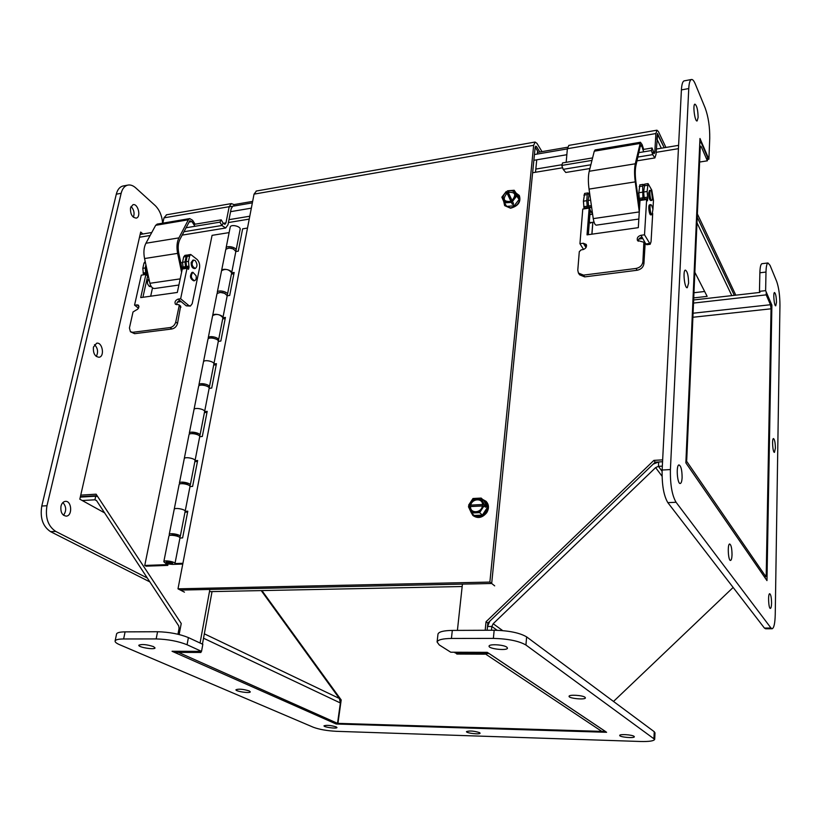 <?xml version="1.0" encoding="UTF-8"?>
<svg xmlns="http://www.w3.org/2000/svg" width="821" height="821" viewBox="0 0 821 821"><rect width="100%" height="100%" fill="white"/><g stroke="black" fill="none" stroke-linecap="round" stroke-linejoin="round"><path stroke-width="1.23" d="M765.213 576.465L767.03 576.424L771.771 310.492L771.001 303.093M693.509 303.072L766.188 294.862L770.467 304.735L771.042 308.809L766.219 575.244L764.895 575.275M766.188 294.862L766.25 292.081M759.938 292.42L693.642 299.973M603.414 732.188L602.214 731.398L337.924 723.363L339.586 724.101L603.414 732.188L603.456 731.439M767.03 576.424L766.219 575.244M337.924 723.363L341.197 699.954L261.92 590.576M653.188 464.111L658.678 461.966L658.452 466.349L655.63 467.601L493.175 623.724L491.841 626.464L487.5 626.495L489.829 621.148M733.143 587.456L613.513 701.452M484.8 653.557L601.783 731.388L605.457 731.49L489.172 653.567L484.8 653.557L484.924 652.336L484.739 654.173L456.876 654.06L455.039 652.233M487.5 626.495L487.13 630.261L487.848 623.057L655.209 462.172L662.568 461.73L658.678 461.966M491.461 630.241L491.841 626.464L497.136 630.271M765.193 578.015L765.234 575.757L685.976 460.304L686.715 460.263L700.231 147.729L700.672 146.138L701.278 146.774L700.313 146.938M685.966 463.003L686.089 460.294M662.085 471.285L658.452 466.349L662.342 466.123M180.333 628.27L179.081 628.281L178.691 625.859L96.539 500.574L94.928 499.784L95.729 496.192L97.627 496.51M261.232 590.586L339.371 698.466L340.366 702.981L337.523 723.352L177.993 652.182M174.709 651.279L174.504 652.356L177.952 652.367M174.504 652.356L334.486 723.26L337.523 723.352M179.081 628.281L177.952 634.233M95.729 496.192L80.284 497.136M82.264 500.543L94.928 499.784L96.673 500.769M589.919 168.531L565.772 172.472L563.175 169.342L561.78 165.421L591.962 160.403M642.915 149.514L652.059 147.996L651.443 150.541L652.664 154.625L654.881 157.93L656 154.451L657.559 134.48L664.23 147.739L657.447 133.464L656.872 139.467M652.059 147.996L654.296 153.589L654.809 152.008L655.887 133.546L567.373 148.724L568.902 145.379M561.78 165.421L562.559 162.917L592.588 157.909M638.759 152.644L651.443 150.541M193.756 224.42L221.218 219.843L219.925 222.142L221.875 225.488L225.672 228.002L227.961 224.81L231.173 208.647L232.179 207.231M221.218 219.843L223.158 223.189L224.903 224.338L225.949 222.881L229.192 206.697L163.995 217.863L166.632 214.763M185.967 227.776L219.925 222.142M665.934 147.452L658.442 131.606L656.964 130.19L655.887 133.546M566.172 162.312L567.373 148.724M735.801 295.17L697.368 213.912M252.642 201.381L233.995 204.593L231.378 203.598L229.192 206.697M567.609 147.226L537.468 152.408M162.835 223.148L163.995 217.863M233.995 204.583L233.698 206.071L233.985 204.593M734.333 295.334L697.224 217.216L734.333 295.334M151.136 286.375L150.459 286.724C147.031 284.825 146.528 282.301 148.919 279.13L149.001 279.109M143.49 274.819L142.813 268.323L144.003 263.059L145.184 261.54M145.912 264.824L145.214 267.954L145.881 274.471L140.719 297.602L177.326 292.45L182.283 269.011L187.024 268.303L180.63 298.752L178.136 299.101C175.263 300.332 174.37 302.077 175.478 304.314L178.896 304.724L179.163 305.761L175.756 321.996C174.842 325.044 172.964 326.902 170.121 327.558L132.766 332.3L130.406 331.725L129.431 327.969L133.012 312.001L135.742 310.287C138.575 309.045 139.447 307.321 138.359 305.114L134.562 305.104L141.284 275.148L145.871 274.46L147.657 275.928L142.905 297.294M186.685 268.354L186.008 261.745L187.137 256.398L188.43 254.838M180.63 298.752L188.779 305.535L190.431 306.038L192.196 303.698L199.544 268.015C200.006 264.557 199.205 261.714 197.143 259.498L190.749 254.479L189.61 256.019L188.481 261.365L189.056 267.307L188.532 269.278L187.024 268.303M138.944 306.325L136.974 304.776M138.492 308.193L134.562 305.104M188.779 305.535L186.295 305.864L190.205 306.069M186.295 305.864L179.891 300.558C177.767 301.215 176.7 302.6 176.679 304.714M180.63 306.151L177.531 323.423C176.628 326.471 174.75 328.318 171.917 328.975L134.603 333.685L130.508 331.797M182.2 269.421L178.762 253.114C177.726 247.696 178.106 243.129 179.912 239.393L189.815 220.736L191.929 221.598L194.957 226.288M195.121 224.195L192.607 220.295L189.733 218.591L188.378 219.782L178.916 237.885C176.874 242.092 176.443 247.254 177.623 253.381L181.595 272.274M178.916 237.885L145.933 243.242L155.672 225.313L157.314 224.082M145.933 243.242C143.819 247.408 143.367 252.509 144.558 258.543L149.904 283.296C150.9 286.878 152.511 288.612 154.748 288.489L178.896 285.031M183.545 268.826L186.018 268.446M183.186 268.508L182.549 262.268L183.678 256.932L184.971 255.382M187.876 255.054L186.141 256.552L185.012 261.889L185.659 268.139M181.174 301.625L177.449 302.128M148.119 275.045L146.805 273.957L147.852 273.804M146.805 273.957L146.364 266.928M152.511 287.894L150.684 296.196M192.258 272.387L191.929 272.449C189.559 276.03 190.144 278.832 193.694 280.823L194.361 280.731M196.086 275.743L192.925 272.285C190.41 275.774 190.965 278.576 194.567 280.7C196.014 280.074 196.527 278.422 196.086 275.743M192.966 260.165L191.18 262.453C191.088 266.199 192.176 268.241 194.454 268.59L195.121 268.488M195.131 260.493L193.633 260.062C191.16 263.551 191.724 266.353 195.326 268.457C197.563 266.476 197.492 263.828 195.131 260.493M591.192 222.501L590.658 223.148L589.355 221.691M584.08 208.862L583.413 201.186L584.655 193.438M588.688 193.582L587.877 192.935L587.231 194.608L586.738 200.683L587.415 208.37M644.331 199.852L643.664 192.011L644.69 184.13M652.952 209.201L653.465 200.355L651.782 190.123L648.067 183.606L647.133 191.478L647.718 198.518L647.512 200.796L646.65 199.503L644.516 234.806L640.996 235.288C637.948 236.202 636.757 237.926 637.435 240.43L643.88 242.246L642.874 261.837C642.268 265.399 640 267.605 636.059 268.446L583.526 275.117L578.425 273.044L577.779 270.222L579.287 251.688L581.176 249.851L582.797 249.635C585.855 248.671 586.994 246.936 586.245 244.432L583.31 243.242L579.944 243.704L582.766 209.068L589.16 208.103L587.025 234.857L638.307 227.653L640 200.498L646.65 199.503M652.705 213.522L651.063 241.631L650.211 244.237L644.516 234.806M586.02 247.552L583.31 243.242M591.869 234.18L592.803 222.265M583.577 249.451L579.944 243.704M649.288 243.498L645.799 243.97L646.732 244.709L650.088 244.258M589.16 208.103L590.278 209.991L588.329 234.673M645.799 243.97L642.032 237.166C639.61 237.751 638.328 239.116 638.184 241.282M643.88 242.246L645.06 244.812L643.921 263.664C643.315 267.225 641.047 269.421 637.117 270.263L584.685 276.882L579.595 274.809L578.518 273.177M586.574 245.448L584.46 245.058M639.497 208.555L635.875 181.677C635.054 175.201 635.064 169.865 635.906 165.657L640.575 144.773L641.786 146.015L643.664 151.823M643.664 149.391L642.104 144.558L640.431 142.249L635.29 163.79C634.335 168.531 634.325 174.555 635.249 181.872L639.292 211.849M635.29 163.79L589.232 171.261L594.281 151.197L595.194 149.915M639.775 204.183L639.59 207.179M589.232 171.261C588.144 175.961 588.082 181.903 589.047 189.097L593.244 218.632C593.994 222.922 595.02 225.098 596.344 225.139L638.841 219.043M639.97 201.104L639.456 200.15L643.12 200.026M639.456 200.15L638.82 192.75L639.867 184.879M644.095 185.3L643.223 184.356L642.658 186.049L642.915 199.626M642.792 238.531L638.882 239.065M588.944 208.144L591.633 207.313M592.567 214.219L590.248 210.33M588.708 207.754L588.072 200.478L589.304 192.719M592.865 222.255L591.941 234.17M649.688 204.798L649.524 204.85C647.923 205.404 649.288 215.615 650.858 214.856L651.966 214.702M651.679 205.373L650.796 204.645C649.134 204.911 650.468 215.451 652.079 214.681L652.952 209.17L651.607 205.25M649.534 190.503L648.662 193.027C648.775 197.42 649.462 199.924 650.725 200.55L651.833 200.386M651.505 191.057L650.632 190.328C648.98 190.605 650.345 201.135 651.936 200.365L652.521 199.329L651.433 190.934M693.961 292.728L704.654 291.486M694.843 272.295L707.148 296.371L693.735 297.9M229.326 206.82L252.355 202.879M534.43 154.543L567.362 148.899M566.839 154.717L533.855 160.3M251.329 208.154L230.578 211.674M731.829 295.622L696.988 222.799M661.305 148.221L657.098 139.426M93.44 347.067L96.642 343.229C102.409 341.803 104.975 356.509 99.095 357.258C94.877 356.663 92.989 353.266 93.44 347.067M96.262 356.447C98.438 352.178 97.863 348.248 94.528 344.635M63.515 515.27C66.583 510.836 66.388 506.598 62.899 502.534M60.98 506.177C61.739 503.355 63.145 501.754 65.208 501.385C71.653 500.276 72.823 515.752 66.316 516.132C62.16 515.516 60.374 512.191 60.98 506.177M133.382 217.237C134.757 213.265 133.967 209.653 131.032 206.42M130.529 207.805L132.961 204.706C138 203.115 141.397 217.175 136.224 218.109C132.119 217.493 130.221 214.055 130.529 207.805M104.616 512.889L79.822 499.189L140.689 232.045L142.926 233.985M162.609 223.179C162.004 215.728 159.51 209.837 155.148 205.517L135.722 187.876C132.971 185.433 130.241 184.53 127.532 185.166C124.423 186.09 122.298 188.799 121.149 193.294L46.971 505.736C45.083 517.63 47.998 526.189 55.705 531.403L147.318 578.015M123.632 185.895L122.729 186.069C119.599 186.993 117.465 189.692 116.305 194.187L41.789 506.034C39.89 517.907 42.805 526.446 50.543 531.649L149.874 581.904M265.481 596.467L265.614 595.677M584.983 697.234L585.414 697.881C585.465 700.087 568.368 698.414 569.076 696.28C568.902 694.433 582.571 695.243 584.983 697.234M249.194 690.923L250.292 691.877C250.148 693.591 235.145 691.354 235.966 689.732C238.737 688.716 243.139 689.117 249.194 690.923M479.556 732.609L480.09 733.184C480.111 734.754 465.866 733.112 466.482 731.614C469.571 730.587 473.922 730.916 479.556 732.609M153.496 646.599L155.046 647.954C154.728 650.068 137.774 647.205 138.852 645.203C141.807 643.982 146.682 644.454 153.496 646.599M336.158 726.872L336.959 727.55C336.908 728.976 323.371 727.16 324.018 725.815C326.666 724.964 330.709 725.312 336.158 726.872M634.038 736.324L634.346 736.765C634.469 738.52 619.147 737.104 619.711 735.411C619.496 733.912 632.088 734.703 634.038 736.324M506.824 647.153L507.481 648.138C507.378 650.991 488.136 648.857 489.09 646.106C489.029 643.808 503.714 644.659 506.824 647.153M606.596 732.291L487.284 652.346L450.77 652.223L439.266 644.947L437.09 641.981C437.921 639.764 442.704 638.584 451.427 638.461L493.37 638.399C508.137 638.8 518.985 641.006 525.922 645.019L654.686 739.341C653.947 740.973 649.278 741.681 640.678 741.496L336.538 731.326C327.076 730.823 319.348 729.469 313.355 727.262L119.599 644.69C116.305 643.264 114.817 642.012 115.125 640.914C115.699 639.662 118.532 639.015 123.632 638.974L156.164 638.923C167.946 639.282 178.249 641.222 187.065 644.742L201.535 651.371L172.051 651.269L336.158 723.999L606.596 732.291M437.962 634.325L437.993 634.048C438.835 631.78 443.607 630.569 452.309 630.415L494.17 630.23C508.897 630.6 519.724 632.817 526.641 636.891L654.255 731.727L655.004 732.886L654.696 739.259M116.531 634.14L116.592 633.874C117.167 632.601 119.999 631.934 125.09 631.872L157.57 631.729C169.331 632.057 179.614 634.007 188.399 637.589L202.828 644.311L201.535 651.371M336.251 723.311L336.158 723.999M775.393 448.112L774.48 452.35C772.807 453.069 771.75 438.558 773.474 438.537C774.624 439.338 775.26 442.529 775.393 448.112M688.583 283.204L687.269 287.689C684.642 288.941 682.61 270.489 685.34 270.099C687.382 271.228 688.46 275.599 688.583 283.204M732.024 554.822C731.891 558.229 731.408 560.096 730.587 560.425C728.237 561.246 727.273 543.995 729.664 543.995C731.172 544.816 731.952 548.428 732.024 554.822M698.117 117.444L697.142 120.923C694.905 122.216 692.544 104.595 694.905 104.144C696.855 105.457 697.922 109.891 698.117 117.444M682.107 477.606C681.902 481.147 681.317 483.097 680.332 483.477C677.304 484.595 675.888 465.107 678.988 464.922C681.02 465.876 682.066 470.105 682.107 477.606M771.566 603.148C771.473 606.36 771.093 608.104 770.426 608.402C768.559 609.038 767.799 593.624 769.698 593.716C770.857 594.425 771.473 597.575 771.566 603.148M776.481 302.333L775.753 305.802C774.244 306.561 772.941 292.625 774.511 292.522C775.671 293.436 776.327 296.699 776.481 302.333M766.968 580.611L771.884 305.135L765.624 290.644L765.993 272.049C766.157 266.527 766.804 263.5 767.963 262.966L770.047 265.347L776.676 281.429C778.79 287.524 779.888 295.437 779.95 305.186L775.24 614.611C775.003 623.242 773.987 627.952 772.181 628.753L770.991 628.034L676.063 502.267C672.04 495.402 670.152 484.503 670.408 469.561L688.757 88.555C689.055 83.219 689.907 80.212 691.313 79.534C692.544 79.144 693.868 80.632 695.284 83.999L705.229 108.126C708.369 116.9 709.867 126.988 709.744 138.4L708.903 159.202L699.974 138.492L685.863 462.849L766.968 580.611M762.114 263.685L761.898 263.715C760.718 264.249 760.041 267.277 759.877 272.788L759.466 291.342L765.624 290.644M771.976 628.753L765.634 628.783L764.413 628.065L667.842 502.647C663.758 495.812 661.859 484.944 662.137 470.033L681.409 89.91C681.728 84.584 682.6 81.577 684.026 80.899L684.447 80.817M707.425 159.438L708.903 159.202M200.929 652.459L198.528 651.361L175.961 651.279L178.414 652.377L200.929 652.459L201.135 651.371M202.448 644.136L212.034 591.582M80.396 496.664L97.063 495.648M179.142 634.52L181.236 623.508L96.098 494.18L80.745 495.135M209.868 589.447L200.057 643.017M699.615 162.045L707.363 160.813L707.507 157.252L701.432 143.182L699.82 142.023M707.363 160.813L701.278 146.774M686.017 459.247L686.715 460.263M457.41 630.395L462.428 584.111M482.974 652.336L482.912 652.952L454.978 652.849M662.66 459.852L653.885 460.386L486.032 621.764L485.18 630.271M482.912 652.952L484.739 654.173M486.032 621.764L487.848 623.057M653.885 460.386L655.209 462.172M542.014 151.628L536.955 143.367L535.087 142.043L533.671 145.307L489.88 582.079L177.993 588.831L254.038 194.136L256.439 191.006M539.838 151.998L536.616 146.754L535.774 146.159L535.118 147.647L491.676 583.495L489.88 582.079M494.683 585.866L491.676 583.495L180.404 590.073L177.993 588.831M180.261 536.472L185.136 511.432C186.018 509.431 174.545 507.245 174.206 509.348L174.206 509.348C174.514 507.316 185.525 509.287 185.156 511.309L187.793 511.175L182.611 537.899L179.953 538.012C180.292 536.092 169.188 534.143 168.9 536.072L168.88 536.154M187.629 512.047L184.992 512.181M190.277 485.078L195.008 460.817C195.921 458.6 184.643 456.363 184.263 458.682L184.263 458.682C184.612 456.445 195.439 458.457 195.029 460.684L197.645 460.499L192.607 486.401L189.99 486.566C190.369 484.441 179.45 482.44 179.122 484.585L179.101 484.677M197.451 461.453L194.854 461.638M199.996 435.253L204.583 411.732C205.527 409.33 194.433 407.031 194.013 409.556L194.013 409.556C194.403 407.124 205.045 409.166 204.603 411.588L207.19 411.352L202.305 436.474L199.708 436.69C200.139 434.36 189.394 432.328 189.025 434.668L189.004 434.771M206.984 412.388L204.408 412.624M209.417 386.927L213.871 364.124C214.835 361.527 203.936 359.188 203.464 361.897L203.464 361.897C203.895 359.28 214.373 361.363 213.891 363.96L216.446 363.682L211.715 388.056L209.15 388.312C209.601 385.808 199.041 383.735 198.631 386.26L198.61 386.373M216.231 364.791L213.686 365.078M218.56 340.027L222.881 317.901C223.876 315.141 213.152 312.75 212.649 315.633L212.649 315.633C216.559 313.56 219.977 314.258 222.912 317.737L225.426 317.409L220.839 341.064L218.304 341.372C218.797 338.693 208.401 336.589 207.949 339.289L207.929 339.412M225.2 318.599L222.686 318.917M227.448 294.503L231.635 273.024C232.651 270.099 222.101 267.677 221.557 270.714L221.557 270.714C225.447 268.498 228.813 269.206 231.666 272.849L234.159 272.48L229.695 295.457L227.191 295.796C224.297 292.245 220.9 291.537 217.001 293.682L216.98 293.815M233.913 273.742L231.419 274.101M182.765 564.068L172.636 564.386C167.628 564.13 164.693 563.206 163.831 561.636C164.087 559.809 175.294 561.738 174.976 563.545L182.919 563.298M247.501 228.053L242.636 228.843L238.295 251.164L235.822 251.544L231.666 272.849M235.822 251.544C233.01 247.829 229.664 247.111 225.796 249.399L225.765 249.533M227.191 295.796L222.912 317.737M218.304 341.372L213.891 363.96M209.15 388.312L204.603 411.588M199.708 436.69L195.029 460.684M179.953 538.012L174.976 563.545M189.99 486.566L185.156 511.309M167.505 561.636C170.419 561.79 172.133 562.323 172.636 563.237C170.142 563.914 167.987 563.524 166.15 562.057L167.505 561.636M166.981 562.642L172.174 563.155L166.981 562.642M168.079 563.894L167.792 565.382L166.437 564.663L166.663 563.524M169.803 535.466L169.208 534.502C169.537 532.501 181.102 534.656 180.24 536.554L179.337 537.16M177.736 536.359L177.941 536.134C177.449 535.169 175.756 534.615 172.862 534.471L171.61 535.271M179.82 483.98L179.419 483.066C179.789 480.839 191.16 483.056 190.256 485.17L189.559 485.786M187.958 484.821L187.999 484.739C187.537 483.672 185.885 483.087 183.021 482.974L181.677 483.661M189.589 434.063L189.312 433.19C189.723 430.768 200.909 433.036 199.975 435.356L199.411 435.961M197.758 434.822C197.184 433.704 195.552 433.108 192.873 433.057L191.55 433.632M199.103 385.665L198.918 384.833C199.359 382.206 210.361 384.526 209.396 387.03L208.934 387.625M207.2 386.301L202.428 384.639L201.207 385.1M208.349 338.714L208.226 337.903C208.708 335.101 219.525 337.462 218.54 340.151L218.15 340.725M216.303 339.186L211.705 337.657L210.638 338.016M217.349 293.128L217.267 292.338C217.791 289.372 228.433 291.773 227.417 294.626L227.078 295.191M225.087 293.415L219.854 292.307M167.792 565.382L146.117 566.162L144.753 565.453L166.437 564.663M165.729 564.797L166.027 563.309M226.093 248.855L226.052 248.096C226.606 244.966 237.074 247.408 236.038 250.415L235.74 250.959M233.564 248.948L228.854 247.921M236.068 250.282L240.132 229.428C241.179 226.35 230.783 223.897 230.219 227.089L230.198 227.222M229.131 232.6L212.075 235.35L144.753 565.453M184.448 592.146L180.404 590.073L491.676 583.495L535.169 147.123L537.601 151.064L537.303 154.05M536.739 159.818L535.508 172.256M462.161 586.522L209.468 591.643M516.542 193.777L519.067 199.513L514.162 205.825L506.742 206.379L514.162 205.825L519.067 199.513C519.488 196.886 518.646 194.977 516.542 193.777L514.182 190.256L507.501 190.79L513.515 203.526L512.283 204.224L506.27 191.478L507.522 193.315L508.394 192.658M507.522 193.315L512.283 204.224M511.031 202.397L504.34 202.9L501.857 197.153L506.27 191.478M504.156 202.479L506.742 206.379L504.34 202.9M514.162 205.825L513.022 204.162M510.724 201.689C503.704 205.178 499.897 196.322 506.578 192.186M507.809 191.498C514.777 187.978 518.698 196.814 511.965 200.991M514.182 190.256L516.717 195.993L512.273 201.709M510.672 201.391C503.56 201.904 502.36 199.134 507.05 193.089M508.281 192.401C515.383 191.857 516.594 194.618 511.904 200.693M516.101 193.13L519.159 195.357L519.878 199.739C518.482 204.357 515.301 207.077 510.344 207.898L504.597 205.455L503.755 201.545M519.067 199.513L516.717 195.993M504.771 205.691L510.559 208.216C518.215 206.081 521.15 201.904 519.375 195.685L519.221 195.449M469.94 506.68L468.596 505.202L484.185 504.433L485.622 505.736L485.468 507.193L484.031 505.89L468.432 506.649L471.408 513.022L479.628 512.643L484.031 505.89M470.064 506.495L485.622 505.736M468.596 505.202L472.978 498.501L481.168 498.08L484.185 504.433M472.342 513.843L474.21 515.475C476.775 516.84 479.505 516.717 482.399 515.095C485.211 513.299 486.832 510.806 487.264 507.635L482.399 515.095L479.628 512.643M487.264 507.635C487.479 504.474 486.36 502.124 483.918 500.594L487.264 507.635L485.95 506.444M483.015 505.941C481.681 514.069 469.007 514.644 469.438 506.608M469.602 505.151C470.926 497.105 483.518 496.428 483.169 504.484M482.389 506.198C481.147 513.197 470.269 513.689 470.536 506.783M470.7 505.326C471.931 498.388 482.758 497.813 482.543 504.741M482.635 499.425L485.96 501.251C488.741 504.433 488.926 508.148 486.504 512.396C482.163 517.63 477.586 518.615 472.773 515.352L470.546 511.175M482.399 515.095L474.21 515.475L471.408 513.022M483.918 500.594L481.168 498.08M473.07 515.619C477.884 518.841 482.44 517.846 486.761 512.632C489.183 508.373 488.998 504.658 486.217 501.487L485.929 501.221M693.068 313.222L770.467 304.735M771.042 308.809L692.893 317.265M662.065 476.242L655.63 467.601M493.175 623.724L502.678 630.6M204.337 633.822L339.371 698.466M340.366 702.981L203.536 638.215M563.175 169.342L590.853 164.785M637.794 157.068L652.664 154.625L653.28 152.07M653.331 152.244L654.809 152.008M183.914 231.738L221.875 225.488L223.158 223.189M223.25 223.322L225.949 222.881M144.003 263.059L145.481 262.833M145.44 272.664L143.049 273.024M142.813 268.323L145.214 267.954M145.779 273.793L143.388 274.152M188.727 266.148L186.244 266.527M186.008 261.745L188.481 261.365M187.137 256.398L189.61 256.019M189.056 267.307L186.572 267.677M179.891 300.558L178.136 299.101M180.928 307.218L179.163 305.761M177.531 323.423L175.756 321.996M171.917 328.975L170.121 327.558M134.603 333.685L132.766 332.3M191.929 221.598L189.015 222.091M188.378 219.782L155.672 225.313M177.623 253.381L144.558 258.543M180.199 278.883L149.904 283.296M185.587 267.82L183.114 268.19M183.678 256.932L186.141 256.552M185.259 266.671L182.785 267.041M182.549 262.268L185.012 261.889M147.78 273.496L146.733 273.65M147.534 272.346L146.405 272.521M583.905 195.121L587.231 194.608M587.077 206.225L583.741 206.728M583.413 201.186L586.738 200.683M587.323 207.58L583.988 208.082M647.482 197.132L644.013 197.656M643.664 192.011L647.133 191.478M644.044 185.833L647.512 185.3M647.718 198.518L644.249 199.041M642.032 237.166L640.996 235.288M645.06 244.812L644.023 242.944M643.921 263.664L642.874 261.837M637.117 270.263L636.059 268.446M584.685 276.882L583.526 275.117M641.786 146.015L640.195 146.282M639.733 143.511L594.281 151.197M635.249 181.872L589.047 189.097M639.292 211.921L593.244 218.632M642.864 199.246L639.405 199.77M639.21 186.583L642.658 186.049M642.627 197.861L639.169 198.384M638.82 192.75L642.279 192.217M591.582 206.943L588.657 207.374M588.565 194.403L589.776 194.218M591.387 205.578L588.411 206.02M588.072 200.478L590.607 200.098M121.149 193.294L116.305 194.187M46.971 505.736L41.789 506.034M55.705 531.403L50.543 531.649M452.309 630.415L451.427 638.461M494.17 630.23L493.37 638.399M526.641 636.891L525.922 645.019M654.255 731.727L653.937 738.212M125.09 631.872L123.632 638.974M157.57 631.729L156.164 638.923M188.399 637.589L187.065 644.742M759.877 272.788L765.993 272.049M764.413 628.065L770.991 628.034M667.842 502.647L676.063 502.267M662.137 470.033L670.408 469.561M681.409 89.91L688.757 88.555M249.225 219.104L228.402 222.553M150.151 235.483L139.508 237.238M678.433 148.663L656.123 152.347M562.621 167.782L532.624 172.728M533.671 145.307L254.038 194.136M536.616 146.754L535.23 147M654.706 157.95L636.963 160.854M225.365 228.053L182.149 235.114M568.717 145.409L656.964 130.19M166.324 214.825L231.378 203.598M190.749 254.479L188.276 254.869M180.661 306.182L178.896 304.724M189.733 218.591L157.068 224.123M187.291 255.023L184.828 255.403M149.165 286.426L151.002 286.16M147.985 279.756L149.104 279.592M192.052 272.418L192.925 272.285M180.815 262.853L182.478 262.597M192.761 260.195L193.633 260.062M587.877 192.935L584.562 193.448M648.067 183.606L644.608 184.15M640.431 142.249L595.051 149.935M639.795 203.803L638.882 203.947M643.223 184.356L639.785 184.889M589.868 222.686L594.024 222.091M589.909 214.609L592.618 214.209M649.585 204.819L650.796 204.645M638.533 201.381L639.959 201.166M637.445 193.335L638.8 193.13M649.421 190.513L650.632 190.328M127.532 185.166L122.729 186.069M437.993 634.048L437.09 641.981M116.592 633.874L115.125 640.914M761.898 263.715L767.963 262.966M684.026 80.899L691.313 79.534M249.779 216.21L228.977 219.669M151.762 232.507L140.145 234.447M678.598 145.348L656.307 149.053M561.995 164.723L535.826 169.075M535.087 142.043L256.142 191.057M225.796 249.399L217.267 292.338M217.001 293.682L208.226 337.903M207.949 339.289L198.918 384.833M198.631 386.26L189.312 433.19M189.025 434.668L179.419 483.066M168.9 536.072L163.831 561.636M179.122 484.585L169.208 534.502M182.231 483.107L182.118 483.651M172.061 534.584L171.917 535.271M187.66 484.113L187.547 484.657M177.582 535.569L177.449 536.257M226.052 248.096L230.219 227.089"/></g></svg>
